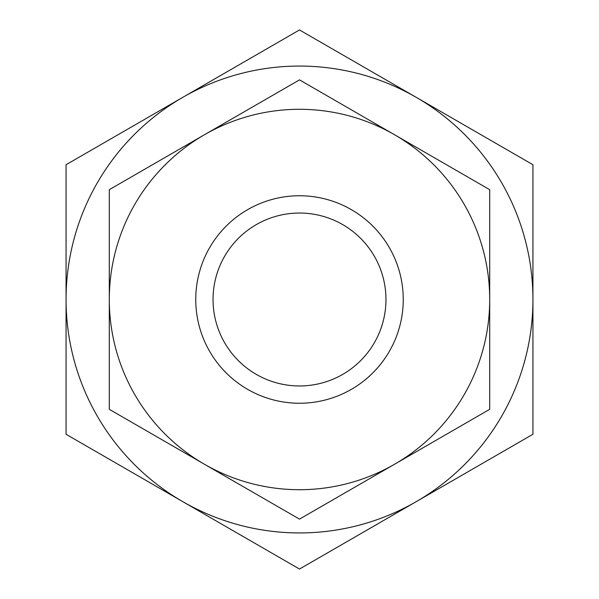 <?xml version="1.0" encoding="UTF-8"?>
<svg xmlns="http://www.w3.org/2000/svg" width="599" height="599" viewBox="0 0 599 599"><rect width="100%" height="100%" fill="white"/><g stroke="black" fill="none" stroke-linecap="round" stroke-linejoin="round"><path stroke-width="0.9" d="M299.5 385.958A86.458 86.458 0 0 1 213.042 299.5A86.458 86.458 0 0 1 299.5 213.042A86.458 86.458 0 0 1 385.958 299.5A86.458 86.458 0 0 1 299.5 385.958M299.5 532.938A233.438 233.438 0 0 1 182.785 501.663L299.5 569.05L532.938 434.275L532.938 164.725L299.5 29.95L182.785 97.338A233.438 233.438 0 0 1 532.938 299.5A233.438 233.438 0 0 1 299.5 532.938M532.938 298.137L532.938 245.028M66.062 245.028L66.062 353.972M532.938 353.972L532.938 325.1M66.062 434.275L182.785 501.663A233.438 233.438 0 0 1 66.062 299.5L66.062 434.275M66.062 164.725L66.062 299.5A233.438 233.438 0 0 1 182.785 97.338L66.062 164.725M299.5 195.753A103.747 103.747 0 0 1 403.247 299.5A103.747 103.747 0 0 1 299.5 403.247A103.747 103.747 0 0 1 195.753 299.5A103.747 103.747 0 0 1 299.5 195.753M299.5 489.705A190.205 190.205 0 0 1 204.394 464.225L299.5 519.131L489.705 409.319L489.705 189.681L299.5 79.869L204.394 134.775A190.205 190.205 0 0 1 489.705 299.5A190.205 190.205 0 0 1 299.5 489.705M109.295 409.319L204.394 464.225A190.205 190.205 0 0 1 109.295 299.5L109.295 409.319M109.295 189.681L109.295 299.5A190.205 190.205 0 0 1 204.394 134.775L109.295 189.681"/></g></svg>
